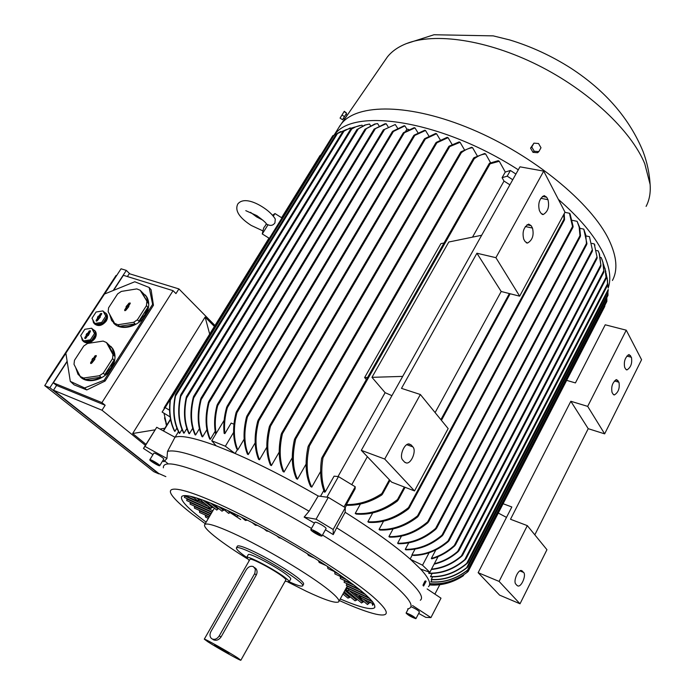 <?xml version="1.0" encoding="UTF-8"?>
<svg xmlns="http://www.w3.org/2000/svg" width="695" height="695" viewBox="0 0 695 695"><rect width="100%" height="100%" fill="white"/><g stroke="black" fill="none" stroke-linecap="round" stroke-linejoin="round"><path stroke-width="1.04" d="M256.915 215.676C263.188 220.298 266.341 223.069 266.376 224.007L268.001 224.78C270.85 225.979 273.161 225.362 274.925 222.939L275.289 219.055L274.508 217.796M163.36 467.839C162.821 460.299 179.562 463.565 213.573 477.647C242.729 490.21 275.368 507.133 311.49 528.435M152.978 454.617L143.465 448.44L156.731 427.295L174.984 437.251L167.504 451.437C174.176 449.37 190.647 453.713 216.918 464.477C244.171 475.927 274.89 491.504 309.084 511.216L318.188 496.004L328.309 497.385L345.293 507.654L333.166 529.486L333.244 534.603L325.425 529.764M167.504 451.437L166.939 458.483L163.898 461.715L162.656 460.907M240.696 519.495L229.02 511.876M205.225 523.691L192.037 513.944C183.35 507.211 177.164 501.651 173.489 497.255C161.31 482.947 185.513 487.36 235.527 511.946C285.367 536.366 348.595 575.547 373.163 596.857C389.617 611.496 390.581 617.273 376.038 614.198C367.368 612.217 355.154 607.665 339.386 600.558M322.48 535.054C356.144 555.8 380.999 573.332 397.045 587.649C410.988 600.497 414.533 607.578 407.67 608.889M174.984 437.251C180.9 435.035 194.609 437.885 216.119 445.799L234.84 453.375L225.362 446.233L233.607 432.394M314.948 522.266L314.983 522.206C315.869 521.954 318.18 522.901 321.907 525.046C324.817 526.853 326.207 528.026 326.085 528.582L321.967 535.967M317.728 532.518C314.001 530.372 311.69 529.408 310.813 529.633C310.7 530.181 312.107 531.354 315.026 533.152C318.744 535.289 321.047 536.253 321.933 536.027C322.054 535.489 320.647 534.316 317.728 532.518M153.83 453.227L153.847 453.192C154.307 452.271 164.698 458.5 163.742 459.126L159.763 465.65M149.816 459.76C148.956 460.394 159.285 466.562 159.737 465.685L159.737 465.685C160.675 465.094 150.259 458.865 149.825 459.751L153.847 453.192M410.901 606.648C415.584 608.707 418.433 610.471 419.45 611.947L415.992 618.559M415.732 618.654L415.975 618.602C413.942 616.456 410.719 614.597 406.306 613.025L406.08 613.077C408.087 615.214 411.31 617.073 415.732 618.654M422.977 585.199L424.845 581.202M600.958 265.672L599.151 253.362L598.16 250.886L599.472 254.04L600.958 265.672M404.864 125.891L392.319 131.972L392.701 131.268L404.108 125.76L404.864 125.891L406.905 129.14L408.695 129.444M334.538 134.821C352.938 107.082 441.681 120.287 518.296 169.806M558.363 199.361C579.508 217.839 594.277 235.423 602.678 252.103C609.637 266.359 611.478 278.295 608.221 287.921M338.317 128.332L341.254 123.901C357.178 103.268 409.946 103.181 471.67 129.218C533.343 155.115 591.48 203.027 609.02 239.992C616.856 256.62 617.985 270.112 612.425 280.467M350.011 596.64L349.524 597.552L347.908 598.1L342.948 594.008M357.091 599.238L356.578 600.185L355.032 600.81L344.155 591.784M363.589 601.288L361.6 602.999L346.649 590.524M371.643 602.965L369.401 602.608L367.473 604.546L359.532 597.882L359.445 595.398M206.146 522.145C187.876 508.575 179.753 500.026 181.76 496.491C184.766 493.702 197.91 497.403 221.201 507.576C251.442 520.989 295.323 545.271 327.884 566.712C361.513 589.325 377.055 603.008 374.518 607.769C371.2 610.21 359.775 607.282 340.255 598.968M224.867 433.619C223.964 425.444 224.798 416.783 227.352 407.626L227.378 406.158L226.622 407.357C224.059 416.505 223.234 425.166 224.138 433.333L224.867 433.619L231.157 423.09L233.937 424.167M454.304 545.462L455.486 544.724L454.678 545.853C447.789 552.134 440.135 556.452 431.725 558.832L431.334 558.45C439.753 556.07 447.406 551.743 454.304 545.462L600.697 265.151M346.067 114.397L347.196 115.127L344.659 118.836M384.648 60.899L387.341 56.999C391.798 51.352 398.131 46.895 406.34 43.629C434.696 32.291 486.934 39.728 537.765 65.095C588.578 90.437 631.13 130.59 644.751 163.707L650.112 184.375C650.746 192.741 649.417 200.082 646.098 206.389M423.629 586.015L426.113 581.272L423.246 585.833L425.531 580.977M170.066 399.59L167.399 403.899L170.066 399.59M168.094 402.492L165.462 406.74L168.094 402.492M247.151 558.658C235.014 551.1 225.015 544.315 217.144 538.286C207.605 530.919 203.47 526.332 204.738 524.525C206.858 522.762 216.206 525.629 232.79 533.117C263.101 546.8 311.595 575.703 329.63 590.75C336.919 596.762 339.942 600.463 338.682 601.853C335.781 603.581 325.06 600.08 306.53 591.367L287.895 582.01M238.559 515.707L236.535 516.524L231.131 512.137M230.827 511.989L228.69 513.405L221.835 507.863M224.007 509.617L222.044 511.207L213.322 504.179M218.499 508.349L216.779 510.06L205.598 501.095M237.316 546.287L237.438 546.079C238.559 545.219 243.337 546.73 251.772 550.596C266.567 557.373 289.441 570.986 298.633 578.457C302.516 581.585 304.149 583.505 303.524 584.234L302.707 585.703M274.925 213.608L273.326 216.197M342.887 119.166L346.466 113.424M83.2 341.315C86.997 344.19 90.889 343.278 94.876 338.578C96.466 335.946 96.666 333.565 95.476 331.445L94.563 330.394M92.383 328.917L94.92 330.881L95.562 332.471L95.467 335.477L94.32 338.022C89.968 342.983 85.945 343.73 82.262 340.263L81.463 337.11M113.52 322.932C120.383 331.402 138.157 327.258 145.264 315.417C149.199 308.832 149.781 302.803 147.001 297.33L145.264 294.941M140.164 290.249L146.497 296.748L148.235 303.333L140.164 290.249L136.811 288.903L121.33 291.413L117.629 293.898L108.576 307.815L108.168 311.681L114.588 323.323L116.074 324.886L111.617 320.525L109.706 314.479M146.471 305.618L147.887 307.225L144.742 314.835L138.844 321.351L137.41 319.778L146.471 305.618L146.819 301.726M80.194 376.733C87.466 384.552 104.328 380.156 111.348 368.515C115.639 361.278 116.152 354.737 112.894 348.89L110.852 346.371M106.474 342.531L112.347 348.334L114.484 356.075L112.972 354.554L106.474 342.531L103.129 341.08L87.544 343.452L83.782 345.971L74.478 360.288L74 364.302L80.264 376.499L81.845 377.967L77.979 374.223L75.659 367.525M112.564 358.594L114.076 360.106L110.8 367.968L104.771 374.648L103.234 373.163L112.564 358.594L112.972 354.554M94.416 323.827C98.204 326.78 102.113 325.894 106.161 321.177C107.708 318.623 107.907 316.303 106.778 314.227L105.909 313.184M103.659 311.638L106.239 313.654L106.83 315.122L106.743 318.084L105.614 320.604C101.218 325.573 97.187 326.303 93.521 322.784L92.774 319.7M249.244 560.613L246.673 557.433C239.193 552.134 235.787 548.911 236.474 547.747C237.586 546.904 242.364 548.424 250.799 552.299C272.596 562.229 306.443 584.304 302.586 585.92C301.448 586.702 296.982 585.329 289.198 581.793L290.684 579.126C291.083 578.657 290.006 577.406 287.443 575.364C277.739 567.424 248.958 552.238 248.271 554.636L248.193 554.775M248.271 554.636L246.673 557.433C247.333 555.07 276.115 570.291 285.853 578.205C288.416 580.229 289.511 581.48 289.12 581.932L285.15 581.194M207.84 641.763L204.295 639.148C204.226 638.279 228.629 651.945 237.577 657.8L240.852 660.25C240.679 660.98 216.979 647.705 207.84 641.763M249.905 559.458L249.974 559.353C250.547 557.373 274.786 570.187 283.021 576.867C285.202 578.587 286.132 579.647 285.801 580.038L240.878 660.207M254.605 567.58L255.977 568.684C257.315 570.534 257.419 572.645 256.281 575L221.036 637.002C218.812 639.982 216.275 640.92 213.443 639.8L212.939 639.478M229.089 653.222L214.668 645.099L229.089 653.222M212.097 638.931C214.798 639.956 217.188 638.931 219.273 635.847L254.857 573.288L255.378 569.162L253.354 566.607C250.643 565.721 248.28 566.764 246.265 569.735L210.985 631.442C209.655 634.022 209.682 636.246 211.063 638.097L212.097 638.931M97.943 317.563L97.456 317.363L98.264 316.121L98.751 316.329L100.514 313.619L101.705 313.471L101.618 314.079L99.854 316.798L100.341 316.998L97.274 320.751L96.153 321.012L96.171 320.282L97.943 317.563L98.473 317.945L96.544 321.177M100.158 317.276L99.854 316.798M101.748 313.714L98.056 317.641M86.632 334.938L86.145 334.729L86.953 333.478L87.44 333.696L89.229 330.95L90.419 330.794L90.333 331.428L88.222 335.624L87.735 335.416L85.945 338.161L84.825 338.43L84.842 337.683L86.632 334.938L87.17 335.311L85.224 338.595M88.864 334.642L88.552 334.165M90.463 331.037L86.745 335.016M98.751 316.329L99.177 316.868M98.264 316.121L98.69 316.659M87.44 333.696L87.883 334.217M86.953 333.478L87.396 334.008M105.814 316.086L102.973 310.917L96.084 312.012L92.001 318.267L94.807 323.462L101.731 322.384L105.814 316.086L106.769 317.094L102.973 310.917M92.452 359.836L91.957 359.61L92.774 358.342L93.269 358.559L95.076 355.762L96.284 355.605L96.197 356.257L94.398 359.054L94.894 359.28L91.766 363.137L90.628 363.407L90.645 362.634L92.452 359.836L93 360.192L91.036 363.572M94.729 359.532L94.398 359.054M96.336 355.84L92.548 359.897M126.464 307.112L125.969 306.903L129.018 303.15L130.234 303.02L130.147 303.611L128.393 306.33L128.888 306.538L125.83 310.3L124.683 310.543L124.709 309.831L126.464 307.112L126.985 307.494L125.074 310.726M128.697 306.834L128.393 306.33M130.269 303.263L126.56 307.181M94.52 333.487L91.705 328.231L84.799 329.3L80.681 335.615L83.461 340.897L90.393 339.838L94.52 333.487L95.493 334.469L91.705 328.231M534.229 151.241L531.779 147.001L533.934 143.144L538.538 143.517L540.988 147.748L538.842 151.614L534.229 151.241L533.004 152.344L537.6 152.709L538.842 151.614M340.072 118.115L344.303 111.287L340.072 118.115L342.548 119.705L344.485 116.621L342.01 115.023M94.807 323.462L95.771 324.452L102.686 323.375L106.769 317.094M101.731 322.384L102.686 323.375M93.269 358.559L93.712 359.08M92.774 358.342L93.217 358.863M127.263 305.87L127.68 306.417M126.768 305.67L127.185 306.208M83.461 340.897L84.443 341.87L91.375 340.811L95.493 334.469M90.393 339.838L91.375 340.811M47.312 381.651L46.878 381.303L116.056 275.463L116.586 275.628M531.779 147.001L530.554 148.113L533.934 143.144M530.554 148.113L533.004 152.344M344.485 116.621L346.605 113.198L344.129 111.6M346.605 113.198L344.303 111.287M100.957 377.211C95.441 380.148 90.185 380.903 85.19 379.487L100.957 377.211L99.411 375.734L103.234 373.163M85.19 379.487L83.608 378.019L99.411 375.734M104.771 374.648L114.076 360.106M80.264 376.499L83.608 378.019M114.484 356.075L107.986 344.06M135.091 323.879C129.644 326.789 124.422 327.597 119.418 326.303L135.091 323.879L133.64 322.298L137.41 319.778M119.418 326.303L117.941 324.739L133.64 322.298M138.844 321.351L147.887 307.225M114.588 323.323L117.941 324.739M148.235 303.333L141.58 291.874M46.878 381.303L47.399 381.52M268.001 224.78L262.267 233.989C264.508 223.851 263.492 229.68 266.298 223.894M44.723 385.612L49.858 387.723L158.747 473.842L153.777 471.653L44.723 385.612L65.877 353.242M104.589 293.994L121.052 268.8L126.316 270.407L113.224 290.501M372.199 603.225L372.616 605.336L372.112 603.182M360.705 597.935L359.037 597.465L359.185 595.276M347.856 590.559L346.657 590.533L346.162 588.795L346.805 587.614M300.483 549.536L291.17 544.029M198.153 500.73L196.737 500.808L196.146 499.566M211.028 508.175L209.186 508.566L208.821 506.707M65.86 353.156L104.493 294.037L134.787 281.762L149.156 287.469L152.631 304.323L104.189 380.191L84.599 387.949L70.299 381.373L65.86 353.156M129.843 273.847L126.316 270.407M67.128 361.226L49.858 387.723M527.323 525.637L546.948 549.71L520.016 603.79L499.583 595.129L478.151 572.689L499.097 581.411L527.323 525.637L510.504 519.261L570.83 401.276L587.683 406.375L604.65 433.854L588.222 428.685L534.82 534.837M587.683 406.375L626.256 330.186L641.572 359.715L604.65 433.854M517.089 585.503L515.855 584.156C513.04 581.602 517.732 569.883 521.32 570.499L523.639 572.428C526.393 575.034 521.719 586.641 518.149 586.033L517.089 585.503M613.007 394.065L612.034 392.38C611.009 386.455 612.53 382.198 616.604 379.6L618.941 382.224C619.94 388.149 618.411 392.397 614.363 394.951L613.007 394.065M625.578 368.993L624.64 367.264C623.658 361.365 625.144 357.143 629.097 354.58L631.434 357.299C632.38 363.198 630.886 367.412 626.951 369.922L625.578 368.993M626.256 330.186L605.223 324.791L575.425 382.919L566.66 380.365M570.83 401.276L588.222 428.685M520.016 603.79L499.097 581.411M420.362 394.508L384.717 459.048L414.515 490.922L448.162 428.598L420.362 394.508L401.493 388.366L476.918 253.232L495.909 257.68L519.66 296.166L501.191 291.492L435.113 412.595M519.66 296.166L565.009 212.166L543.707 171.118L495.909 257.68M543.707 171.118L519.964 166.826L361.313 450.351L391.693 482.165L414.515 490.922M384.717 459.048L361.313 450.351M404.577 462.097L402.796 460.151C398.982 456.58 404.064 443.427 409.06 443.931L411.136 444.913L412.882 446.894C416.618 450.542 411.544 463.53 406.575 463.026L404.577 462.097M525.107 241.573L523.726 239.184C522.032 232.087 523.674 227.065 528.669 224.103L531.136 225.658L532.483 228.064C534.134 235.162 532.474 240.166 527.505 243.068L525.107 241.573M540.727 212.991L539.398 210.559C537.774 203.505 539.372 198.518 544.194 195.608L546.687 197.241L547.99 199.7C549.563 206.763 547.955 211.714 543.151 214.564L540.727 212.991M476.918 253.232L501.191 291.492M348.308 590.55L346.153 590.107L345.91 588.648L347.387 585.876L338.934 601.384M372.616 605.336L373.441 603.799M361.148 597.935L359.55 597.891M360.149 595.719L360.644 597.891L374.223 604.155M348.273 588.283L348.76 590.472L372.216 601.279M290.371 543.559L290.979 544.063M198.718 498.636L210.376 507.949L212.409 507.628L212.835 506.898M192.724 496.847L197.293 500.478L199.326 500.157L199.743 499.462M198.596 500.678L196.737 500.808L195.929 499.392M211.141 508.271L209.186 508.566L208.596 506.533M364.805 593.86L346.301 585.381L346.883 583.6M359.454 589.351L344.147 582.349L344.494 580.421M353.008 584.304L340.315 578.518L340.454 576.459M345.398 578.7L334.903 573.94L334.851 571.75M336.545 572.515L327.91 568.606L327.527 566.477M326.294 565.669L319.196 562.464L318.371 560.57M314.418 558.076L308.476 555.401L307.251 553.637M281.249 538.321L279.138 537.826L276.558 535.68M268.661 531.327L266.671 531.049L263.857 528.721M257.471 525.324L255.508 525.316L252.103 522.527M247.455 520.147L245.474 520.494L241.217 517.019M70.299 381.373L74.139 384.856L86.779 389.947L105.084 381.051L153.447 305.261L151.076 289.711L149.156 287.469M84.599 387.949L86.779 389.947M104.189 380.191L105.084 381.051M152.631 304.323L153.447 305.261M127.393 276.549L129.261 273.674L178.91 288.92L175.948 293.594L173.055 290.675L101.93 402.613L105.154 405.246L56.582 385.438L53.324 382.832L67.18 361.565M165.844 476.622L158.747 473.495L53.48 390.208L56.582 385.438M113.589 290.354L123.389 275.307L173.055 290.675M503.093 503.727L511.833 506.976L478.151 572.689M391.919 395.655L385.126 392.684L338.005 476.553M408 614.033L414.046 617.647L408 614.033M408.634 614.901L408.903 614.389M411.649 616.7L412.039 615.961M156.08 463.999L151.597 460.82L156.662 463.348L157.965 464.625L156.08 463.999L156.531 463.27M152.909 462.105L153.334 461.402M315.504 533.039L312.924 531.128L313.784 530.919L319.83 534.551L318.953 534.742L315.504 533.039L316.06 532.049M318.953 534.742L319.283 534.142M353.442 592.626L358.82 597.144M367.629 601.114L369.401 602.608M198.501 500.774L205.068 503.71M209.16 508.549L184.357 497.411L184.974 495.578M212.114 512.007L186.703 500.565L187.155 498.671M211.141 513.657L190.1 504.153L190.404 502.233M210.194 515.264L194.418 508.123L194.583 506.177M209.264 516.845L199.569 512.432L199.595 510.469M208.361 518.383L205.503 517.08L205.416 515.091M214.981 325.503L178.91 288.92M53.48 390.208L102 410.215L145.377 445.356M164.133 460.55L168.294 463.921M105.154 405.246L102 410.215M53.324 382.832L101.93 402.613M472.591 147.722C468.934 148.078 465.19 149.729 461.35 152.674L460.507 152.744L460.976 151.779L471.61 147.279L472.591 147.722L477.178 155.706M295.366 438.119L295.705 439.032C292.039 455.095 292.621 468.482 297.451 479.203L296.391 478.629C291.7 468.23 291.04 455.225 294.411 439.614L295.366 438.119M460.073 142.301L448.675 147.036L449.092 146.176L459.126 141.919L460.073 142.301L464.338 149.616M282.118 432.733L282.422 433.715C279.008 448.918 279.538 461.697 284.02 472.053L283.021 471.531C278.652 461.428 278.052 448.953 281.24 434.106L282.118 432.733M448.058 137.662L435.791 143.292L436.252 142.379L447.154 137.332L448.058 137.662L452.011 144.325M270.277 425.14L270.477 426.27C266.593 441.673 266.889 454.782 271.38 465.589L270.433 465.12C266.037 454.547 265.672 441.699 269.356 426.574L270.277 425.14M436.538 133.735L424.254 139.504L424.697 138.653L435.678 133.457L436.538 133.735L440.17 139.764M258.627 419.667L258.775 420.892C254.857 436.017 255.091 448.979 259.478 459.777L258.592 459.352C254.274 448.744 253.988 435.974 257.749 421.048L258.627 419.667M425.505 130.478L413.707 135.916L414.098 135.169L424.671 130.26L425.505 130.478L428.806 135.899M247.316 415.671L247.429 416.931C243.771 431.543 244.049 444.088 248.28 454.556L247.446 454.182C243.259 443.827 242.946 431.404 246.508 416.931L247.316 415.671M414.941 127.871L403.222 133.275L403.587 132.589L414.151 127.698L414.941 127.871L417.904 132.667M237.351 449.726L236.465 448.232C232.79 438.067 232.66 426.2 236.057 412.63L236.821 411.449L236.891 412.778C233.285 427.156 233.581 439.535 237.777 449.908L237.351 449.726L235.118 453.496M498.289 513.058L506.499 517.384M463.278 575.755L462.149 576.52L462.592 575.668M430.518 583.774L429.918 584.921L430.926 585.042C441.464 585.52 451.55 582.888 461.185 577.137M429.918 584.921C441.143 585.668 451.889 582.87 462.149 576.52M604.763 306.295L604.919 305.192M429.866 583.6C442.793 584.843 455.121 581.15 466.84 572.524L467.674 571.933C455.798 581.063 443.175 584.99 429.805 583.713M606.839 301.335L606.831 297.616M468.821 569.118L468.352 569.622C456.598 578.926 444.088 583.036 430.813 581.95L430.891 581.793C443.766 582.844 455.998 578.935 467.579 570.082L468.821 569.118M607.986 295.245L607.882 291.648M467.822 566.92L467.309 567.494C456.007 576.364 444.001 580.421 431.274 579.639L431.265 579.439C443.679 580.195 455.46 576.303 466.623 567.78L467.822 566.92M608.221 288.051L607.665 282.995M467.909 562.516L467.318 563.245C456.042 572.81 443.801 577.328 430.605 576.789L430.509 576.555C443.427 577.076 455.486 572.706 466.666 563.445L467.909 562.516M607.221 278.017L607.569 285.28L607.491 280.293L606.04 273.204M466.006 558.702L465.363 559.536C454.217 569.153 442.055 573.792 428.893 573.445L428.719 573.167C441.673 573.514 453.696 568.988 464.781 559.588L466.006 558.702M605.05 268.418L606.136 278.443L605.666 271.18L603.382 264.013M431.499 569.135C442.454 568.015 452.419 563.602 461.411 555.904L462.592 555.123L461.914 556.009C452.74 563.949 442.541 568.441 431.308 569.492M601.887 259.174L603.121 262.901L603.894 271.98L602.869 262.224L601.218 257.593L600.393 257.411M434.366 563.671C442.837 561.612 450.621 557.512 457.71 551.378L458.874 550.666L458.153 551.63C450.881 557.955 442.863 562.133 434.106 564.158M597.17 257.628L594.242 243.91L597.17 257.628M449.118 540.423L448.318 541.553C437.807 550.466 426.374 555.105 414.02 555.453L411.883 555.027C424.819 555.131 436.86 550.457 448.006 541.005L449.118 540.423M592.496 250.469L589.456 236.656L592.496 250.469M443.062 534.629L442.22 535.836C430.935 545.297 418.798 549.953 405.81 549.815L405.272 549.363C418.399 549.502 430.631 544.758 441.985 535.15L443.062 534.629M586.945 243.571L586.641 244.501L586.458 243.415L585.763 234.893L583.765 229.124L586.945 243.571M436.677 527.931L435.774 529.26C424.167 539.103 411.657 543.924 398.261 543.725L397.636 543.238C411.266 543.429 423.924 538.486 435.617 528.4L436.677 527.931M580.516 235.735L580.177 236.7L579.96 235.692L579.187 227.091L577.111 221.323L579.673 227.465L580.516 235.735M428.676 521.476L427.738 522.866C415.845 532.718 403.143 537.478 389.634 537.139L388.922 536.618C402.735 536.948 415.645 532.031 427.651 521.849L428.676 521.476M573.132 226.501L572.819 227.413L572.524 226.535L569.44 213.243L570.074 213.878L573.132 226.501M418.477 515.664L417.573 516.993C405.541 526.228 392.962 530.58 379.852 530.042L379.044 529.477C392.493 530.024 405.324 525.498 417.539 515.872L418.477 515.664M564.227 213.626L564.548 219.75L564.001 219.16L563.767 214.477M409.39 507.498L408.425 508.957C395.733 518.696 382.519 523.179 368.784 522.379L367.872 521.771C382.05 522.588 395.585 517.879 408.478 507.637L409.39 507.498M398.331 499.575L397.332 501.078C384.1 510.886 370.409 515.221 356.257 514.091L355.223 513.423C369.914 514.613 383.996 510 397.471 499.601L398.331 499.575M382.606 493.728L381.737 495.014C370.227 502.285 358.359 505.717 346.119 505.291L346.379 504.587C358.672 504.77 370.487 501.095 381.842 493.572L382.606 493.728M509.904 184.8L504.005 181.082L502.094 177.694L505.274 172.039L510.408 170.475L515.916 174.045M512.736 179.736L507.22 176.156L502.094 177.694M402.7 376.395L371.964 377.333L448.77 242.016L481.67 235.258M371.964 377.333L385.126 392.684M351.766 484.676L367.36 456.684M504.005 181.082L472.504 237.143M346.379 504.596L355.093 488.898L355.232 486.778L338.474 476.596L334.095 476.153L325.277 491.825L324.495 492.216C320.647 482.895 319.683 471.644 321.611 458.465L322.471 457.162L322.984 457.779C320.829 470.975 321.594 482.33 325.277 491.825M499.279 161.275L489.158 164.063L489.506 163.247L498.211 160.675L499.279 161.275L505.274 172.039M367.551 377.472L364.614 377.559L440.891 243.641L444.036 242.989M485.649 154.003C481.982 154.203 478.177 155.793 474.225 158.781L473.443 158.755L473.921 157.748L484.624 153.491L485.649 154.003L490.557 162.691M309.006 445.217L309.414 446.025C305.791 462.583 306.573 476.292 311.76 487.143L310.622 486.509C305.635 476.032 304.766 462.783 308.024 446.755L309.006 445.217M364.614 377.559L366.361 379.566M321.02 154.75L320.143 155.593M164.211 407.913L164.072 408.912M170.318 398.817L162.117 412.074L165.184 407.591L169.528 410.206M336.18 134.152L332.757 135.76L170.484 398.661L170.397 400.12C168.954 412.161 170.44 422.603 174.871 431.43L176.938 428.042M174.871 431.43L174.167 430.509C169.901 421.526 168.607 411.014 170.284 398.982L170.484 398.669M170.127 416.904L162.117 412.074M170.214 399.451L165.184 407.591M345.563 129.904L336.206 134.1L340.715 131.529M175.375 394.96L175.47 396.15C172.699 410.91 174.097 423.298 179.675 433.306L179.38 433.359C173.585 422.986 172.247 410.189 175.375 394.96M362.547 125.96L362.008 125.152L355.831 126.785L350.323 129.722L355.093 126.968L346.353 129.609L342.661 131.789L350.28 127.915M180.57 395.299L180.943 394.717L180.752 396.358C177.781 410.901 178.876 423.159 184.053 433.141L183.68 433.124C178.337 422.838 177.303 410.224 180.57 395.299M186.269 397.21L186.686 396.558L186.564 398.113C183.697 412.1 184.644 423.967 189.396 433.723L188.953 433.654C184.079 423.663 183.185 411.51 186.269 397.21M357.161 129.47L364.779 125.065L369.514 124.04L365.535 124.952L357.161 129.47L193.835 396.298M193.332 397.123L193.844 396.315L193.688 397.948C190.248 412.352 190.89 424.697 195.608 434.974L195.095 434.853C190.282 424.35 189.692 411.779 193.332 397.123M365.222 129.192L374.683 124.04L377.576 123.58L375.456 123.997L365.222 129.192M200.69 398.991L201.272 398.079L201.142 399.677C197.562 414.064 198.049 426.452 202.601 436.834L202.037 436.668C197.415 426.113 196.963 413.551 200.69 398.991M374.336 129.079L384.83 123.823L386.168 123.736L374.336 129.079M208.457 402.223L209.065 401.267L209.004 402.77C205.564 416.896 206.007 429.067 210.35 439.275L209.725 439.066C205.338 428.754 204.912 416.47 208.457 402.223M383.527 129.869L395.273 124.509L383.527 129.869L217.665 404.238M215.685 434.175C213.878 425.288 214.329 415.662 217.031 405.281L217.691 404.247L217.674 405.698C215.12 415.601 214.616 424.836 216.154 433.385M435.808 549.962L431.334 558.45M422.525 565.2L410.389 559.275L420.579 569.066L429.84 572.289L422.525 565.2L429.093 552.768M429.84 572.289L438.067 556.625M434.888 594.112L439.813 584.66M320.508 496.317L323.827 490.435M326.902 497.194L338.474 476.596M344.051 506.898L355.232 486.778M346.492 505.3L345.207 507.602M410.128 559.041L412.135 555.253M145.993 444.34L132.658 433.515L205.112 317.059L214.399 326.459M132.658 433.515L154.933 429.849M159.92 429.032L164.88 428.216M209.682 334.087L205.112 317.059M306.026 464.217L297.451 479.203M292.239 457.788L284.02 472.053M279.19 452.141L271.38 465.598M266.828 447.198L259.478 459.777M255.152 442.88L248.28 454.556M244.145 439.153L237.777 449.908M405.741 131.077L406.905 129.14M355.831 126.785L359.888 125.491M430.891 581.793L431.995 579.682M431.265 579.439L432.62 576.85M430.509 576.555L432.134 573.453M428.719 573.167L429.284 572.098M596.562 250.539L598.16 250.886M591.897 243.398L594.242 243.91M411.883 555.027L415.028 549.111M586.337 235.996L589.456 236.656M405.272 549.363L408.756 542.838M579.865 228.316L583.765 229.124M397.636 543.238L401.467 536.097M572.419 220.367L577.111 221.323M388.922 536.618L393.109 528.869M564.922 212.34L569.44 213.243M379.044 529.477L383.579 521.128M367.872 521.771L372.755 512.849M355.223 513.423L360.444 503.979M507.22 176.156L510.408 170.475M320.586 471.575L311.76 487.143M163.994 413.212L166.739 425.201M166.687 425.288L164.507 417.877M182.021 429.458L179.675 433.306M186.868 428.511L184.053 433.141M192.697 428.285L189.396 433.723M369.514 124.04L370.531 125.587M199.404 428.693L195.608 434.974M377.576 123.58L379.027 125.821M206.91 429.692L202.601 436.834M386.168 123.736L388.027 126.646M215.163 431.256L210.35 439.275M224.103 420.371L211.732 440.752L216.119 445.799M225.362 446.233L211.732 440.752M395.273 124.509L397.514 128.054M427.13 588.943L440.995 598.178L430.926 617.594L425.783 617.342L418.677 613.424M420.579 569.066C428.78 577.988 431.421 583.852 428.502 586.667M328.309 497.385L316.069 519.2L333.166 529.486M234.84 453.375C260.416 464.46 288.199 478.664 318.188 496.004M345.293 507.654L345.146 512.284C373.215 530.024 394.96 545.688 410.389 559.275M165.923 423.351L166.487 425.601M163.264 430.857L170.501 419.068M163.516 430.996L170.588 419.485M178.502 431.656L175.114 437.207M143.465 448.44L144.942 446.407L166.939 458.483M156.731 427.295L144.942 446.407M345.146 512.284L336.649 527.809C394.83 564.019 428.476 594.599 420.301 600.254M412.517 605.51L430.926 617.594M314.453 523.153L304.132 517.106L309.084 511.216M304.132 517.106L316.069 519.2M336.649 527.809L333.244 534.603M254.622 573.731L256.281 575M219.273 635.847L221.036 637.002M100.514 313.619L100.992 314.07M96.171 320.282L96.657 320.743M89.229 330.95L89.716 331.402M84.842 337.683L85.337 338.135M95.076 355.762L95.571 356.205M90.645 362.634L91.141 363.077M129.018 303.15L129.487 303.619M124.709 309.831L125.178 310.3M359.932 596.145L359.037 596.145M348.039 588.735L346.162 588.795M522.423 571.055L521.059 570.499M523.639 572.428L519.895 570.908M617.985 380.521L615.683 379.861M618.941 382.224L614.432 380.938M630.504 355.553L628.106 354.91M631.434 357.299L626.855 356.066M411.136 444.913L408.504 443.975M412.882 446.894L406.749 444.704M531.136 225.658L526.992 224.78M532.483 228.064L525.333 226.544M546.687 197.241L542.413 196.407M547.99 199.7L540.788 198.292M349.524 597.552L343.66 592.696M356.578 600.185L344.885 590.446M363.051 602.278L349.185 590.663M368.81 603.712L363.416 599.168M372.659 601.835L359.993 595.997M369.731 598.517L348.108 588.578M365.709 594.668L347.222 586.189M360.618 590.298L346.701 583.93M354.45 585.399L344.303 580.777M347.153 579.969L340.255 576.833M338.647 573.966L334.634 572.141M328.822 567.328L327.415 566.694M238.385 515.994L237.256 515.073M230.375 512.754L227.552 510.46M223.538 510.417L218.612 506.438M218.048 509.114L210.446 502.998M212.409 507.628L203.079 500.157M199.326 500.157L196.546 497.941M194.305 498.098L190.091 496.221M208.526 506.646L184.731 495.995M212.861 510.738L186.903 499.088M211.879 512.406L190.169 502.624M210.915 514.039L194.357 506.551M209.977 515.629L199.387 510.825M209.065 517.176L205.216 515.429M295.705 439.032L461.35 152.674M295.219 438.215L460.481 152.631M282.422 433.715L449.552 146.906M281.996 432.803L448.64 146.949M270.477 426.27L436.747 143.031M270.173 425.184L435.756 143.222M258.775 420.892L425.253 139.165M258.549 419.702L424.219 139.46M247.429 416.931L414.733 135.542M247.255 415.68L413.673 135.89M236.891 412.778L404.281 132.841M236.769 411.449L403.187 133.258M227.352 407.626L393.457 131.398M227.343 406.149L392.284 131.954M466.84 572.524L468.326 569.648M467.579 570.082L606.952 299.771M466.623 567.78L608.021 293.82M466.666 563.445L608.229 289.485M464.781 559.588L607.569 283.769M461.411 555.904L606.11 277.114M457.71 551.378L603.833 270.694M448.006 541.005L596.84 257.219M441.985 535.15L592.097 250.174M435.617 528.4L586.458 243.415M427.651 521.849L579.96 235.692M417.539 515.872L572.524 226.535M408.478 507.637L564.001 219.16M397.471 499.601L404.316 487.004M440.882 419.667L509.374 293.559M381.842 493.572L389.409 479.767M322.984 457.779L489.853 164.246M322.28 457.293L489.132 163.916M309.414 446.025L474.225 158.781M308.823 445.347L473.425 158.608M164.15 408.017L269.087 238.211M281.71 217.787L320.378 155.22M175.679 394.473L336.432 133.987M175.47 396.15L337.692 133.197M180.935 394.699L342.852 131.729M180.752 396.358L344.103 130.964M186.686 396.541L350.488 129.704M186.564 398.113L351.696 129.027M193.688 397.948L358.385 128.74M201.255 398.061L365.196 129.201M201.142 399.677L366.43 128.497M209.047 401.25L374.31 129.079M209.004 402.77L375.491 128.479M170.397 400.12L334.139 135.012M217.674 405.698L384.656 129.322M275.289 219.055C272.605 214.668 268.296 210.602 262.363 206.867C254.188 201.698 243.094 197.476 237.838 203.93C233.72 212.036 242.781 219.985 251.234 225.441L262.771 230.827M245.778 210.654L256.907 215.667M314.983 522.206L310.813 529.633M599.151 253.362L599.472 254.04M334.217 134.969L340.15 125.352M374.518 607.769L374.918 607.022M387.341 56.999L341.254 123.901M425.349 580.89L425.922 581.168M406.34 43.629L433.984 34.75L493.207 35.871L509.696 39.936C531.18 46.461 551.622 55.904 571.003 68.266C605.414 90.732 629.427 118.445 643.023 151.406C647.071 162.152 649.443 173.142 650.112 184.375M343.582 118.393L344.555 119.019M204.738 524.525L214.39 508.141M274.968 213.547L281.97 217.952M95.476 331.445L94.92 330.881M147.001 297.33L146.497 296.748M112.894 348.89L112.347 348.334M106.778 314.227L106.239 313.654M236.474 547.747L237.438 546.079M204.295 639.148L249.974 559.353M254.674 567.676L255.977 568.684M272.544 215.268L274.933 213.6M265.429 225.328L266.228 224.442M250.521 212.323L256.559 216.866L262.953 220.211M262.293 233.954L269.356 238.376M518.149 586.033L517.245 585.659M614.363 394.951L613.607 394.734M626.951 369.922L626.23 369.723M406.575 463.026L404.907 462.418M527.505 243.068L526.271 242.79M543.151 214.564L541.97 214.329M369.062 597.839L346.536 587.484M196.711 500.8L185.052 495.578M294.758 438.78L460.603 152.205M281.571 433.298L448.727 146.576M269.73 425.696L435.852 142.84M258.123 420.171L424.289 139.113M246.864 416.079L413.707 135.595M236.404 411.796L403.196 133.006M226.987 406.471L392.284 131.72M463.383 575.677L463.8 574.861M468.187 571.472L604.789 306.356M468.908 569.083L606.857 301.43M467.883 566.929L607.995 295.358M467.961 562.559L608.186 291.057M466.041 558.78L607.569 285.289M462.601 555.236L606.17 278.513M458.865 550.822L603.946 272.014M455.451 544.932L600.819 266.454M449.074 540.658L597.048 258.375M443.002 534.907L592.357 251.243M436.59 528.261L586.771 244.405M428.563 521.849L580.334 236.569M418.355 516.055L572.984 227.274M409.233 507.958L564.522 219.794M398.148 500.087L405.089 487.299M441.438 420.345L510.156 293.759M382.441 494.206L390.008 480.393M321.872 457.788L489.219 163.551M308.363 445.938L473.556 158.165M164.202 407.678L268.974 238.142M281.597 217.717L320.039 155.524M170.405 398.513L332.757 135.76M175.583 394.36L336.206 134.1M180.804 394.656L342.661 131.789M186.512 396.55L350.323 129.722M193.618 396.376L357.004 129.435M201.003 398.2L365.101 129.114M208.769 401.441L374.231 128.949M217.353 404.481L383.458 129.696M384.83 123.823L385.621 123.832M374.683 124.04L375.456 123.997M364.779 125.065L365.535 124.952M345.632 129.869L346.353 129.609M336.397 133.953L336.962 133.657M608.221 289.58L608.229 290.293M607.491 280.293L607.586 280.997M605.666 271.18L605.849 271.875M602.869 262.224L603.121 262.901M594.538 244.553L594.92 245.231M408.365 608.724L406.08 613.077"/></g></svg>

